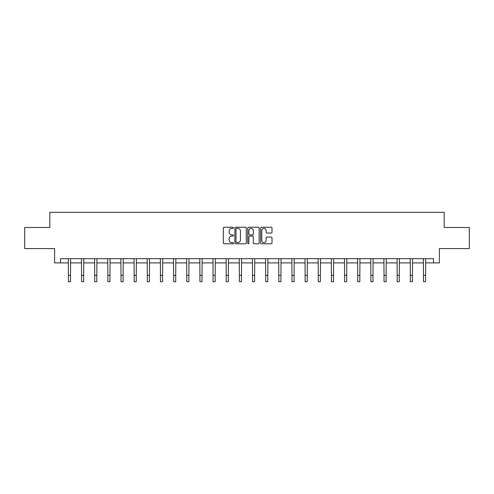 <?xml version="1.0" encoding="UTF-8"?>
<svg xmlns="http://www.w3.org/2000/svg" width="494" height="494" viewBox="0 0 494 494"><rect width="100%" height="100%" fill="white"/><g stroke="black" fill="none" stroke-linecap="round" stroke-linejoin="round"><path stroke-width="0.74" d="M233.514 227.808A0.58 0.58 0 0 0 232.933 227.234L224.14 227.234A0.827 0.827 0 0 0 223.313 228.061L223.313 242.955A0.827 0.827 0 0 0 224.14 243.783L232.933 243.783A0.58 0.58 0 0 0 233.514 243.202A0.58 0.58 0 0 0 232.933 242.622L231.797 242.622A2.649 2.649 0 0 1 229.148 239.973L229.148 238.732A2.649 2.649 0 0 1 231.797 236.083L232.933 236.083A0.58 0.58 0 0 0 233.514 235.508A0.58 0.58 0 0 0 232.933 234.928L231.797 234.928A2.649 2.649 0 0 1 229.148 232.279L229.148 231.038A2.649 2.649 0 0 1 231.797 228.389L232.933 228.389A0.58 0.58 0 0 0 233.514 227.808M271.181 233.063A0.827 0.827 0 0 0 272.009 232.236L272.009 228.061A0.827 0.827 0 0 0 271.181 227.234L261.419 227.234A0.827 0.827 0 0 0 260.591 228.061L260.591 242.955A0.827 0.827 0 0 0 261.419 243.783L271.181 243.783A0.827 0.827 0 0 0 272.009 242.955L272.009 237.904A0.827 0.827 0 0 0 271.181 237.077L267.007 237.077A0.827 0.827 0 0 0 266.18 237.904L266.18 240.411A2.211 2.211 0 0 1 263.963 242.622A2.211 2.211 0 0 1 261.752 240.411L261.752 230.605A2.211 2.211 0 0 1 263.963 228.389A2.211 2.211 0 0 1 266.18 230.605L266.18 232.236A0.827 0.827 0 0 0 267.007 233.063L271.181 233.063M60.527 262.901L60.527 258.689L433.473 258.689L433.473 262.901L439.376 262.901L439.376 248.575L469.3 248.575L469.3 227.499L444.18 227.499L444.18 212.321L49.82 212.321L49.82 227.499L24.7 227.499L24.7 248.575L54.624 248.575L54.624 262.901L68.407 262.901M246.278 228.061A0.827 0.827 0 0 0 245.45 227.234L235.687 227.234A0.827 0.827 0 0 0 234.86 228.061L234.86 242.955A0.827 0.827 0 0 0 235.687 243.783L245.45 243.783A0.827 0.827 0 0 0 246.278 242.955L246.278 228.061M248.55 227.234L258.313 227.234A0.827 0.827 0 0 1 259.14 228.061L259.14 242.955A0.827 0.827 0 0 1 258.313 243.783L254.138 243.783A0.827 0.827 0 0 1 253.311 242.955L253.311 236.91A0.827 0.827 0 0 0 252.483 236.083L249.711 236.083A0.827 0.827 0 0 0 248.883 236.91L248.883 243.202A0.58 0.58 0 0 1 248.303 243.783A0.58 0.58 0 0 1 247.722 243.202L247.722 228.061A0.827 0.827 0 0 1 248.55 227.234M70.519 262.901L81.559 262.901M83.665 262.901L94.712 262.901M96.818 262.901L107.865 262.901M109.971 262.901L121.011 262.901M123.123 262.901L134.164 262.901M136.27 262.901L147.317 262.901M149.423 262.901L160.464 262.901M162.575 262.901L173.616 262.901M175.722 262.901L186.769 262.901M188.875 262.901L199.916 262.901M202.027 262.901L213.068 262.901M215.174 262.901L226.221 262.901M228.327 262.901L239.374 262.901M241.48 262.901L252.52 262.901M254.626 262.901L265.673 262.901M267.779 262.901L278.826 262.901M280.932 262.901L291.973 262.901M294.084 262.901L305.125 262.901M307.231 262.901L318.278 262.901M320.384 262.901L331.425 262.901M333.536 262.901L344.577 262.901M346.683 262.901L357.73 262.901M359.836 262.901L370.877 262.901M372.989 262.901L384.029 262.901M386.135 262.901L397.182 262.901M399.288 262.901L410.335 262.901M412.441 262.901L423.481 262.901M425.593 262.901L433.473 262.901M236.595 228.389A0.58 0.58 0 0 0 236.015 228.969L236.015 242.041A0.58 0.58 0 0 0 236.595 242.622L237.793 242.622A2.649 2.649 0 0 0 240.442 239.973L240.442 231.038A2.649 2.649 0 0 0 237.793 228.389L236.595 228.389M253.311 230.642A2.211 2.211 0 0 0 251.094 228.432A2.211 2.211 0 0 0 248.883 230.642L248.883 234.1A0.827 0.827 0 0 0 249.711 234.928L252.483 234.928A0.827 0.827 0 0 0 253.311 234.1L253.311 230.642M68.302 258.689L68.407 275.356L70.519 275.356L70.623 258.689M68.407 275.356L68.407 281.679L70.519 281.679L70.519 275.356M81.454 258.689L81.559 275.356L83.665 275.356L83.776 258.689M81.559 275.356L81.559 281.679L83.665 281.679L83.665 275.356M94.607 258.689L94.712 275.356L96.818 275.356L96.923 258.689M94.712 275.356L94.712 281.679L96.818 281.679L96.818 275.356M107.754 258.689L107.865 275.356L109.971 275.356L110.076 258.689M107.865 275.356L107.865 281.679L109.971 281.679L109.971 275.356M120.907 258.689L121.011 275.356L123.123 275.356L123.228 258.689M121.011 275.356L121.011 281.679L123.123 281.679L123.123 275.356M134.059 258.689L134.164 275.356L136.27 275.356L136.381 258.689M134.164 275.356L134.164 281.679L136.27 281.679L136.27 275.356M147.206 258.689L147.317 275.356L149.423 275.356L149.528 258.689M147.317 275.356L147.317 281.679L149.423 281.679L149.423 275.356M160.359 258.689L160.464 275.356L162.575 275.356L162.68 258.689M160.464 275.356L160.464 281.679L162.575 281.679L162.575 275.356M173.511 258.689L173.616 275.356L175.722 275.356L175.833 258.689M173.616 275.356L173.616 281.679L175.722 281.679L175.722 275.356M186.658 258.689L186.769 275.356L188.875 275.356L188.98 258.689M186.769 275.356L186.769 281.679L188.875 281.679L188.875 275.356M199.811 258.689L199.916 275.356L202.027 275.356L202.132 258.689M199.916 275.356L199.916 281.679L202.027 281.679L202.027 275.356M212.963 258.689L213.068 275.356L215.174 275.356L215.285 258.689M213.068 275.356L213.068 281.679L215.174 281.679L215.174 275.356M226.116 258.689L226.221 275.356L228.327 275.356L228.432 258.689M226.221 275.356L226.221 281.679L228.327 281.679L228.327 275.356M239.263 258.689L239.374 275.356L241.48 275.356L241.585 258.689M239.374 275.356L239.374 281.679L241.48 281.679L241.48 275.356M252.415 258.689L252.52 275.356L254.626 275.356L254.737 258.689M252.52 275.356L252.52 281.679L254.626 281.679L254.626 275.356M265.568 258.689L265.673 275.356L267.779 275.356L267.884 258.689M265.673 275.356L265.673 281.679L267.779 281.679L267.779 275.356M278.715 258.689L278.826 275.356L280.932 275.356L281.037 258.689M278.826 275.356L278.826 281.679L280.932 281.679L280.932 275.356M291.868 258.689L291.973 275.356L294.084 275.356L294.189 258.689M291.973 275.356L291.973 281.679L294.084 281.679L294.084 275.356M305.02 258.689L305.125 275.356L307.231 275.356L307.342 258.689M305.125 275.356L305.125 281.679L307.231 281.679L307.231 275.356M318.167 258.689L318.278 275.356L320.384 275.356L320.489 258.689M318.278 275.356L318.278 281.679L320.384 281.679L320.384 275.356M331.32 258.689L331.425 275.356L333.536 275.356L333.641 258.689M331.425 275.356L331.425 281.679L333.536 281.679L333.536 275.356M344.472 258.689L344.577 275.356L346.683 275.356L346.794 258.689M344.577 275.356L344.577 281.679L346.683 281.679L346.683 275.356M357.619 258.689L357.73 275.356L359.836 275.356L359.941 258.689M357.73 275.356L357.73 281.679L359.836 281.679L359.836 275.356M370.772 258.689L370.877 275.356L372.989 275.356L373.094 258.689M370.877 275.356L370.877 281.679L372.989 281.679L372.989 275.356M383.924 258.689L384.029 275.356L386.135 275.356L386.246 258.689M384.029 275.356L384.029 281.679L386.135 281.679L386.135 275.356M397.077 258.689L397.182 275.356L399.288 275.356L399.393 258.689M397.182 275.356L397.182 281.679L399.288 281.679L399.288 275.356M410.224 258.689L410.335 275.356L412.441 275.356L412.546 258.689M410.335 275.356L410.335 281.679L412.441 281.679L412.441 275.356M423.377 258.689L423.481 275.356L425.593 275.356L425.698 258.689M423.481 275.356L423.481 281.679L425.593 281.679L425.593 275.356"/></g></svg>
